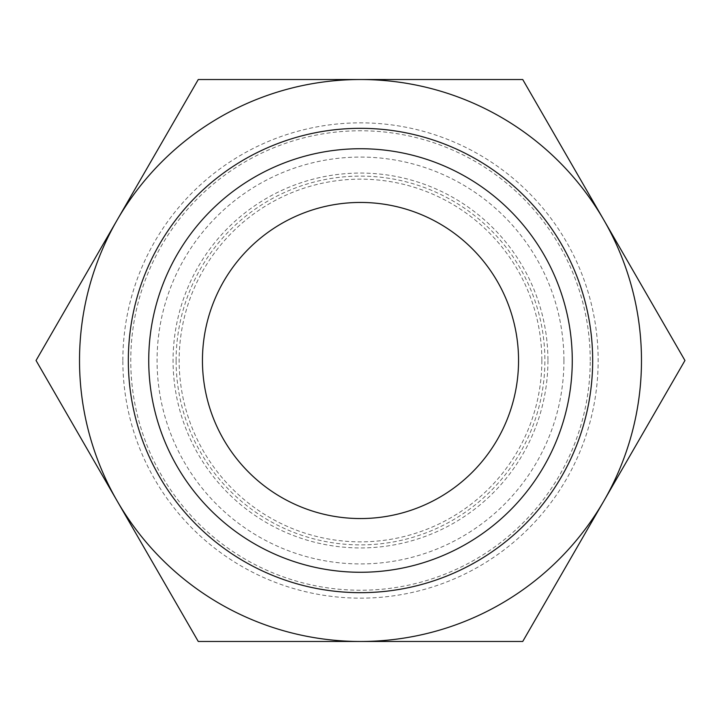 <?xml version="1.0" encoding="UTF-8"?>
<svg xmlns="http://www.w3.org/2000/svg" width="721" height="721" viewBox="0 0 721 721"><rect width="100%" height="100%" fill="white"/><g stroke="black" fill="none" stroke-linecap="round" stroke-linejoin="round"><path stroke-width="0.54" stroke-dasharray="3.6 2.7" d="M603.837 500.987L684.95 360.5L603.837 220.013A280.983 280.983 0 0 0 117.162 220.013L36.05 360.5L117.162 500.987A280.983 280.983 0 0 1 117.162 220.013L198.275 79.517L522.725 79.517L603.837 220.013A280.983 280.983 0 0 1 360.5 641.483L522.725 641.483L603.837 500.987M360.5 148.733A211.767 211.767 0 0 1 572.267 360.5A211.767 211.767 0 0 1 360.5 572.267A211.767 211.767 0 0 1 148.733 360.5A211.767 211.767 0 0 1 360.5 148.733M590.238 360.5A229.738 229.738 0 0 0 360.5 130.762A229.738 229.738 0 0 0 130.762 360.5A229.738 229.738 0 0 0 360.5 590.238A229.738 229.738 0 0 0 590.238 360.5M122.849 360.5A237.651 237.651 0 0 1 360.5 122.849A237.651 237.651 0 0 1 598.151 360.5A237.651 237.651 0 0 1 360.5 598.151A237.651 237.651 0 0 1 122.849 360.5M117.162 500.987A280.983 280.983 0 0 0 360.5 641.483L198.275 641.483L117.162 500.987M202.448 360.5A158.052 158.052 0 0 0 360.5 518.552A158.052 158.052 0 0 0 518.552 360.5A158.052 158.052 0 0 0 360.5 202.448A158.052 158.052 0 0 0 202.448 360.5M563.93 360.5A203.43 203.43 0 0 1 360.5 563.93A203.43 203.43 0 0 1 157.07 360.5A203.43 203.43 0 0 1 360.5 157.07A203.43 203.43 0 0 1 563.93 360.5M547.933 360.5A187.433 187.433 0 0 1 360.5 547.933A187.433 187.433 0 0 1 173.067 360.5A187.433 187.433 0 0 1 360.5 173.067A187.433 187.433 0 0 1 547.933 360.5M541.85 360.5A181.35 181.35 0 0 1 360.5 541.85A181.35 181.35 0 0 1 179.15 360.5A181.35 181.35 0 0 1 360.5 179.15A181.35 181.35 0 0 1 541.85 360.5M176.104 360.5A184.396 184.396 0 0 1 360.5 176.104A184.396 184.396 0 0 1 544.896 360.5A184.396 184.396 0 0 1 360.5 544.896A184.396 184.396 0 0 1 176.104 360.5"/><path stroke-width="1.08" d="M603.837 500.987A280.983 280.983 0 0 0 603.837 220.013L522.725 79.517L198.275 79.517L36.05 360.5L198.275 641.483L522.725 641.483L684.95 360.5L603.837 220.013A280.983 280.983 0 0 0 79.517 360.5A280.983 280.983 0 0 0 603.837 500.987M360.5 148.733A211.767 211.767 0 0 1 572.267 360.5A211.767 211.767 0 0 1 360.5 572.267A211.767 211.767 0 0 1 148.733 360.5A211.767 211.767 0 0 1 360.5 148.733M360.5 592.671A232.171 232.171 0 0 1 128.329 360.5A232.171 232.171 0 0 1 360.5 128.329A232.171 232.171 0 0 1 592.671 360.5A232.171 232.171 0 0 1 360.5 592.671M518.552 360.5A158.052 158.052 0 0 0 360.5 202.448A158.052 158.052 0 0 0 202.448 360.5A158.052 158.052 0 0 0 360.5 518.552A158.052 158.052 0 0 0 518.552 360.5"/></g></svg>
